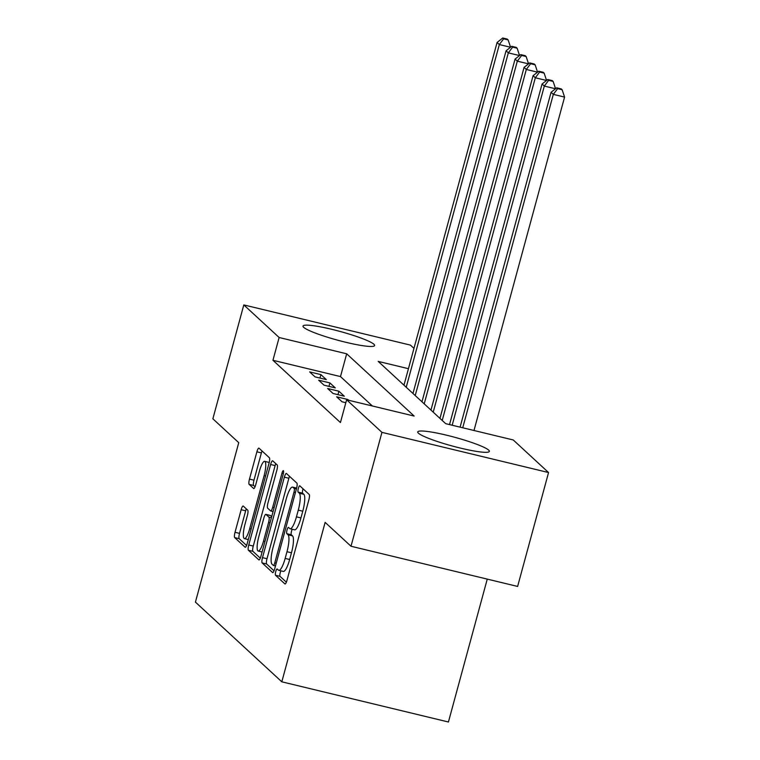 <?xml version="1.0" encoding="UTF-8"?>
<svg xmlns="http://www.w3.org/2000/svg" width="760" height="760" viewBox="0 0 760 760"><rect width="100%" height="100%" fill="white"/><g stroke="black" fill="none" stroke-linecap="round" stroke-linejoin="round"><path stroke-width="1.14" d="M275.756 571.558A3.268 0.741 -76.4 0 0 275.519 575.263L284.905 583.917A4.665 1.054 -76.4 0 0 285.028 583.984A4.665 1.054 -76.4 0 0 287.005 580.26L308.873 499.776A4.665 1.054 -76.4 0 0 309.206 494.484L299.82 485.83A3.268 0.741 -76.4 0 0 299.734 485.783A3.268 0.741 -76.4 0 0 298.348 488.385A3.268 0.741 -76.4 0 0 298.12 492.09L299.335 493.211A14.944 3.382 -76.4 0 1 298.272 510.131L296.447 516.838A14.944 3.382 -76.4 0 1 290.12 528.751A14.944 3.382 -76.4 0 1 289.731 528.533L288.524 527.411A3.268 0.741 -76.4 0 0 288.439 527.364A3.268 0.741 -76.4 0 0 287.052 529.976A3.268 0.741 -76.4 0 0 286.824 533.672L288.03 534.793A14.944 3.382 -76.4 0 1 286.976 551.712L285.152 558.419A14.944 3.382 -76.4 0 1 278.825 570.332A14.944 3.382 -76.4 0 1 278.435 570.123L277.219 569.003A3.268 0.741 -76.4 0 0 277.134 568.955A3.268 0.741 -76.4 0 0 275.756 571.558M280.915 570.836A3.268 0.741 -76.4 0 0 280.26 572.641A3.268 0.741 -76.4 0 0 280.022 576.346L286.358 582.188M303.05 488.813A3.268 0.741 -76.4 0 0 302.851 489.478A3.268 0.741 -76.4 0 0 302.623 493.173L303.838 494.294L299.335 493.211M292.21 529.255A3.268 0.741 -76.4 0 0 291.555 531.059A3.268 0.741 -76.4 0 0 291.327 534.764L292.534 535.885L288.03 534.793M373.939 344.28A37.097 4.531 -164.8 0 1 374.613 345.534A37.097 4.531 -164.8 0 1 341.753 341.269A37.097 4.531 -164.8 0 1 303.696 327.332A37.097 4.531 -164.8 0 1 303.022 326.078A37.097 4.531 -164.8 0 1 335.882 330.344A37.097 4.531 -164.8 0 1 373.939 344.28M488.68 450.129A37.097 4.531 -164.8 0 1 489.354 451.392A37.097 4.531 -164.8 0 1 456.494 447.117A37.097 4.531 -164.8 0 1 418.427 433.19A37.097 4.531 -164.8 0 1 417.753 431.936A37.097 4.531 -164.8 0 1 450.623 436.202A37.097 4.531 -164.8 0 1 488.68 450.129M243.257 506.065A4.665 1.054 -76.4 0 0 243.133 505.998A4.665 1.054 -76.4 0 0 241.157 509.722L235.02 532.304A4.665 1.054 -76.4 0 0 234.688 537.586L245.109 547.209A4.665 1.054 -76.4 0 0 245.233 547.276A4.665 1.054 -76.4 0 0 247.209 543.552L269.078 463.058A4.665 1.054 -76.4 0 0 269.41 457.776L258.989 448.162A4.665 1.054 -76.4 0 0 258.865 448.096A4.665 1.054 -76.4 0 0 256.889 451.82L249.48 479.094A4.665 1.054 -76.4 0 0 249.147 484.376L253.612 488.49A4.665 1.054 -76.4 0 0 253.726 488.566A4.665 1.054 -76.4 0 0 255.702 484.842L259.378 471.314A12.492 2.831 -76.4 0 1 264.67 461.349A12.492 2.831 -76.4 0 1 264.109 475.674L249.708 528.656A12.492 2.831 -76.4 0 1 244.416 538.621A12.492 2.831 -76.4 0 1 244.986 524.295L247.389 515.47A4.665 1.054 -76.4 0 0 247.712 510.178L243.257 506.065M408.443 368.695L378.204 361.399L445.692 423.671L513.237 439.964L548.558 472.549L517.617 586.435L351.006 546.25L325.128 522.376L281.817 681.815L195.424 602.11L238.744 442.671L212.866 418.808L243.808 304.922L410.428 345.106L413.972 348.374M351.006 546.25L381.947 432.364L346.626 399.779L414.171 416.062L346.683 353.799L279.129 337.506L243.808 304.922M372.362 405.983L340.49 376.58L272.945 360.287L340.433 422.55L346.626 399.779M272.945 360.287L279.129 337.506M262.495 557.65A4.665 1.054 -76.4 0 0 262.162 562.932L272.584 572.546A4.665 1.054 -76.4 0 0 272.707 572.612A4.665 1.054 -76.4 0 0 274.683 568.889L296.552 488.404A4.665 1.054 -76.4 0 0 296.885 483.123L286.463 473.508A4.665 1.054 -76.4 0 0 286.339 473.442A4.665 1.054 -76.4 0 0 284.363 477.166L262.495 557.65L266.998 558.733A4.665 1.054 -76.4 0 0 266.665 564.015L274.037 570.827M258.846 559.873L248.425 550.259A4.665 1.054 -76.4 0 1 248.758 544.977L270.626 464.493A4.665 1.054 -76.4 0 1 272.602 460.769A4.665 1.054 -76.4 0 1 272.726 460.835L277.181 464.949A4.665 1.054 -76.4 0 1 276.849 470.231L267.985 502.873A4.665 1.054 -76.4 0 0 267.653 508.164L270.608 510.891A4.665 1.054 -76.4 0 0 270.731 510.957A4.665 1.054 -76.4 0 0 272.707 507.233L281.941 473.252A3.268 0.741 -76.4 0 1 283.328 470.649A3.268 0.741 -76.4 0 1 283.176 474.392L260.946 556.225A4.665 1.054 -76.4 0 1 258.97 559.939A4.665 1.054 -76.4 0 1 258.846 559.873L259.103 559.939M348.726 400.283L347.899 399.513L336.642 396.805L342.038 401.784L345.828 402.695M327.636 388.502L333.041 393.481L344.299 396.197L338.894 391.219L327.636 388.502M318.639 380.199L324.035 385.177L335.302 387.894L329.897 382.916L318.639 380.199M326.297 379.591L320.901 374.613L309.643 371.897L315.039 376.874L326.297 379.591M281.817 681.815L448.428 722L487.255 579.111M548.558 472.549L381.947 432.364M340.49 376.58L346.683 353.799M347.899 399.513L347.757 400.045M338.894 391.219L337.962 394.668M329.897 382.916L328.956 386.365M320.901 374.613L319.96 378.062M278.825 570.332L283.328 571.415A14.944 3.382 -76.4 0 0 289.655 559.503L285.152 558.419M292.534 535.885A14.944 3.382 -76.4 0 1 291.479 552.795L289.655 559.503M290.12 528.751L294.623 529.834A14.944 3.382 -76.4 0 0 300.951 517.921L296.447 516.838M303.838 494.294A14.944 3.382 -76.4 0 1 302.774 511.214L300.951 517.921M289.503 476.32A4.665 1.054 -76.4 0 0 288.866 478.249L266.998 558.733M273.315 565.392A3.268 0.741 -76.4 0 0 273.401 565.44A3.268 0.741 -76.4 0 0 274.787 562.837L293.977 492.185A3.268 0.741 -76.4 0 0 294.205 488.481L292.933 487.303A14.944 3.382 -76.4 0 0 292.543 487.094A14.944 3.382 -76.4 0 0 286.216 499.006L273.096 547.295A14.944 3.382 -76.4 0 0 272.033 564.214L273.315 565.392M260.3 558.153L252.928 551.351L248.425 550.259M275.776 463.647A4.665 1.054 -76.4 0 0 275.13 465.576L253.26 546.06A4.665 1.054 -76.4 0 0 252.928 551.351M258.78 536.75A12.492 2.831 -76.4 0 0 258.219 551.067A12.492 2.831 -76.4 0 0 263.511 541.111L268.584 522.443A4.665 1.054 -76.4 0 0 268.907 517.151L265.952 514.425A4.665 1.054 -76.4 0 0 265.829 514.358A4.665 1.054 -76.4 0 0 263.853 518.082L258.78 536.75M270.199 515.442A4.665 1.054 -76.4 0 1 270.332 515.442A4.665 1.054 -76.4 0 1 270.455 515.508L271.7 516.658M269.23 462.46A12.492 2.831 -76.4 0 0 269.173 462.441L264.67 461.349M262.038 450.974A4.665 1.054 -76.4 0 0 261.392 452.903L253.983 480.177A4.665 1.054 -76.4 0 0 253.65 485.469L255.065 486.77M246.306 508.877A4.665 1.054 -76.4 0 0 245.66 510.806L239.523 533.387A4.665 1.054 -76.4 0 0 239.191 538.678L246.572 545.481M473.993 430.492L564.575 97.09L553.318 94.373L551.067 92.302L460.094 427.139M462.735 427.776L553.318 94.373L557.631 88.644L562.134 89.727L561.231 88.901L556.728 87.818L557.631 88.644M551.067 92.302L556.728 87.818M562.134 89.727L564.575 97.09M452.171 425.229L544.322 86.07L542.07 83.999L449.53 424.593M555.522 88.778L544.322 86.07L548.635 80.341L553.137 81.424L552.235 80.598L547.732 79.515L548.635 80.341M542.07 83.999L547.732 79.515M553.137 81.424L555.56 88.739M442.215 420.46L535.325 77.767L533.073 75.696L439.964 418.38M546.516 80.474L535.325 77.767L539.628 72.038L544.131 73.121L543.239 72.295L538.736 71.212L539.628 72.038M533.073 75.696L538.736 71.212M544.131 73.121L546.563 80.436M433.219 412.158L526.319 69.464L524.067 67.393L430.967 410.077M537.519 72.171L526.319 69.464L530.632 63.736L535.135 64.819L534.232 63.992L529.73 62.909L530.632 63.736M524.067 67.393L529.73 62.909M535.135 64.819L537.567 72.133M424.213 403.854L517.322 61.161L515.071 59.09L421.971 401.774M528.523 63.868L517.322 61.161L521.635 55.432L526.139 56.525L525.236 55.689L520.733 54.606L521.635 55.432M515.071 59.09L520.733 54.606M526.139 56.525L528.561 63.83M415.216 395.551L508.326 52.858L506.075 50.787L412.965 393.481M519.526 55.566L508.326 52.858L512.639 47.13L517.142 48.222L516.239 47.386L511.736 46.303L512.639 47.13M506.075 50.787L511.736 46.303M517.142 48.222L519.564 55.528M406.22 387.248L499.329 44.564L497.078 42.484L403.969 385.177M510.52 47.262L499.329 44.564L503.633 38.826L508.136 39.919L507.243 39.083L502.74 38L503.633 38.826M497.078 42.484L502.74 38M508.136 39.919L510.568 47.224M280.022 576.346L275.519 575.263M302.623 493.173L298.12 492.09M291.327 534.764L286.824 533.672M291.479 552.795L286.976 551.712M302.774 511.214L298.272 510.131M288.866 478.249L284.363 477.166M266.665 564.015L262.162 562.932M276.231 563.179L274.787 562.837M295.431 492.537L293.977 492.185M296.39 489.012L294.205 488.481M296.609 488.186L292.933 487.303M253.26 546.06L248.758 544.977M275.13 465.576L270.626 464.493M274.16 507.585L272.707 507.233M283.375 473.594L281.941 473.252M264.955 541.452L263.511 541.111M270.028 522.785L268.584 522.443M271.396 517.75L268.907 517.151M270.455 515.508L265.952 514.425M251.161 529.008L249.708 528.656M265.563 476.026L264.109 475.674M253.65 485.469L249.147 484.376M253.983 480.177L249.48 479.094M261.392 452.903L256.889 451.82M239.191 538.678L234.688 537.586M239.523 533.387L235.02 532.304M245.66 510.806L241.157 509.722M275.481 565.943L273.401 565.44M296.637 488.072L292.543 487.094M273.087 511.528L270.731 510.957M262.095 551.997L258.219 551.067M270.332 515.442L265.829 514.358M248.302 539.553L244.416 538.621"/></g></svg>
